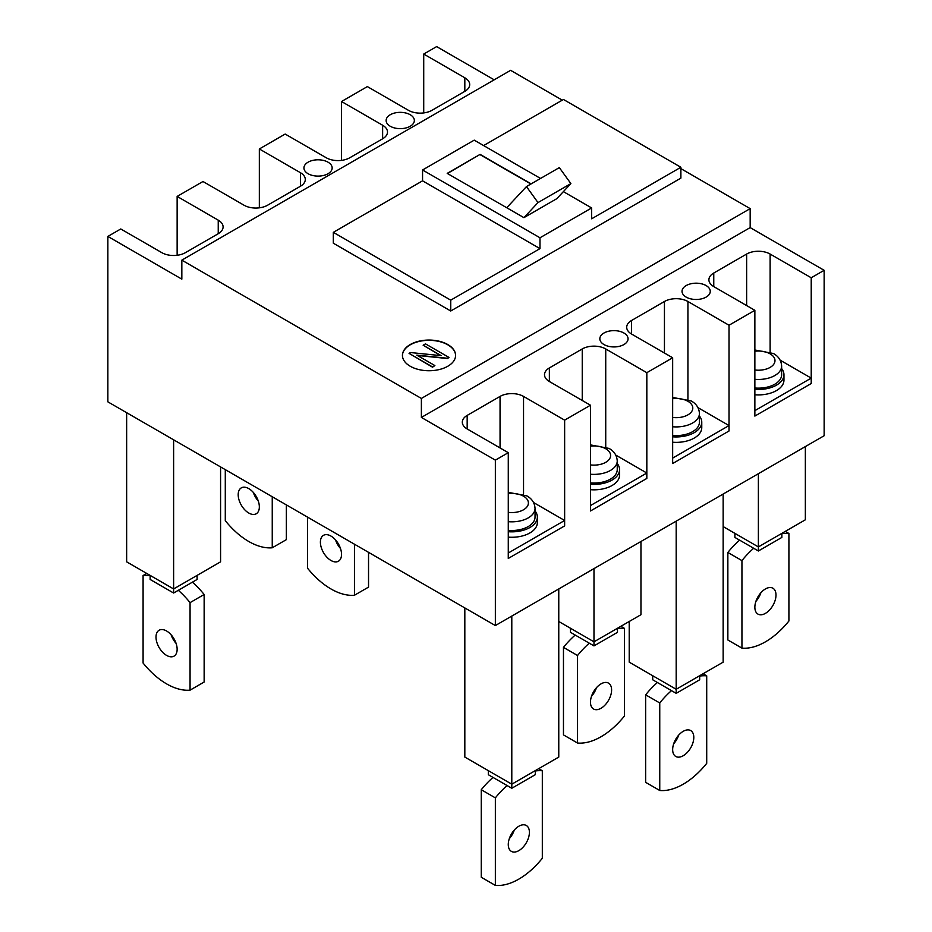 <?xml version="1.0" encoding="UTF-8"?>
<svg xmlns="http://www.w3.org/2000/svg" width="932" height="932" viewBox="0 0 932 932"><rect width="100%" height="100%" fill="white"/><g stroke="black" fill="none" stroke-linecap="round" stroke-linejoin="round"><path stroke-width="1.4" d="M699.431 416.022A25.572 14.761 180 0 1 701.761 422.173L701.761 427.602A25.572 14.761 180 0 1 672.659 442.222M701.761 422.173A25.572 14.761 180 0 1 672.659 436.805M672.659 426.763A23.253 13.421 180 0 0 699.431 413.493L699.431 422.173A23.253 13.421 180 0 1 672.659 435.442M781.633 368.571A25.572 14.761 180 0 1 783.952 374.722L783.952 380.139A25.572 14.761 180 0 1 754.862 394.772M783.952 374.722A25.572 14.761 180 0 1 754.862 389.343M754.862 379.312A23.253 13.421 180 0 0 781.633 366.043L781.633 374.722A23.253 13.421 180 0 1 754.862 387.992M617.24 463.484A25.572 14.761 180 0 1 619.559 469.635L619.559 475.052A25.572 14.761 180 0 1 590.469 489.684M619.559 469.635A25.572 14.761 180 0 1 590.469 484.256M590.469 474.225A23.253 13.421 180 0 0 617.24 460.956L617.24 469.635A23.253 13.421 180 0 1 590.469 482.904M535.038 510.934A25.572 14.761 180 0 1 537.368 517.085L537.368 522.514A25.572 14.761 180 0 1 508.278 537.135M537.368 517.085A25.572 14.761 180 0 1 508.278 531.706M508.278 521.675A23.253 13.421 180 0 0 535.038 508.406L535.038 517.085A23.253 13.421 180 0 1 508.278 530.355M729.022 425.563L729.022 430.992L672.659 463.53L729.022 430.992L729.022 325.233L754.862 310.321L754.862 416.08L811.224 383.53L811.224 277.771L824.144 270.315L824.144 435.733L495.358 625.558L495.358 460.14L508.278 452.684L508.278 558.443L564.641 525.904L564.641 420.146L590.469 405.222L590.469 510.981L646.831 478.442L646.831 372.683L672.659 357.772L672.659 463.53L672.659 458.101L729.022 425.563L697.963 407.633M811.224 378.112L811.224 383.53L754.862 416.08L754.862 410.651L811.224 378.112L780.154 360.171M824.144 270.315L750.167 227.606L750.167 208.628L421.38 398.442L181.833 260.144L510.62 70.331L562.287 100.155M181.833 260.144L181.833 279.134L107.856 236.425L120.776 228.969L161.877 252.689A16.601 9.588 0 0 0 185.363 252.689L218.239 233.711A16.601 9.588 0 0 0 223.097 226.93A16.601 9.588 0 0 0 218.239 220.15L177.138 196.419L202.978 181.507L244.067 205.238A16.601 9.588 0 0 0 267.554 205.238L300.43 186.249A16.601 9.588 0 0 0 305.3 179.48A16.601 9.588 0 0 0 300.43 172.7L259.341 148.969L285.169 134.057L326.27 157.776A16.601 9.588 0 0 0 349.756 157.776L382.633 138.798A16.601 9.588 0 0 0 387.491 132.018A16.601 9.588 0 0 0 382.633 125.237L341.531 101.518L367.359 86.594L408.461 110.326A16.601 9.588 0 0 0 431.947 110.326L464.823 91.348A16.601 9.588 0 0 0 469.693 84.567A16.601 9.588 0 0 0 464.823 77.787L423.722 54.056L436.642 46.6L494.181 79.814M328.029 162.191A14.12 8.155 0 0 0 312.651 160.421A14.12 8.155 0 0 0 303.937 167.946A14.12 8.155 0 0 0 308.061 173.713A14.12 8.155 0 0 0 323.451 175.484A14.12 8.155 0 0 0 332.165 167.946A14.12 8.155 0 0 0 328.029 162.191M410.22 114.729A14.12 8.155 0 0 0 394.842 112.97A14.12 8.155 0 0 0 386.128 120.496A14.12 8.155 0 0 0 390.263 126.263A14.12 8.155 0 0 0 405.641 128.022A14.12 8.155 0 0 0 414.356 120.496A14.12 8.155 0 0 0 410.22 114.729M107.856 236.425L107.856 401.843L495.358 625.558M177.138 196.419L177.138 255.286M259.341 148.969L259.341 207.824M341.531 101.518L341.531 160.374M423.722 54.056L423.722 112.912M623.939 333.027A14.12 8.155 0 0 0 608.549 331.256A14.12 8.155 0 0 0 599.835 338.794A14.12 8.155 0 0 0 603.971 344.549A14.12 8.155 0 0 0 619.349 346.32A14.12 8.155 0 0 0 628.063 338.794A14.12 8.155 0 0 0 623.939 333.027M706.13 285.576A14.12 8.155 0 0 0 690.752 283.806A14.12 8.155 0 0 0 682.038 291.332A14.12 8.155 0 0 0 686.162 297.098A14.12 8.155 0 0 0 701.551 298.857A14.12 8.155 0 0 0 710.266 291.332A14.12 8.155 0 0 0 706.13 285.576M495.358 460.14L421.38 417.431L750.167 227.606M564.641 420.146L523.539 396.415A16.601 9.588 0 0 0 500.053 396.415L467.177 415.392A16.601 9.588 0 0 0 462.307 422.173A16.601 9.588 0 0 0 467.177 428.953L508.278 452.684M646.831 372.683L605.73 348.952A16.601 9.588 0 0 0 582.244 348.952L549.367 367.942A16.601 9.588 0 0 0 544.509 374.722A16.601 9.588 0 0 0 549.367 381.503L590.469 405.222M729.022 325.233L687.933 301.502A16.601 9.588 0 0 0 664.446 301.502L631.57 320.48A16.601 9.588 0 0 0 626.7 327.26A16.601 9.588 0 0 0 631.57 334.04L672.659 357.772M811.224 277.771L770.123 254.052A16.601 9.588 0 0 0 746.637 254.052L713.761 273.029A16.601 9.588 0 0 0 708.903 279.81A16.601 9.588 0 0 0 713.761 286.59L754.862 310.321M421.38 398.442L421.38 417.431M750.167 208.628L680.884 168.622M447.803 344.549A26.574 15.343 0 0 0 418.841 341.228A26.574 15.343 0 0 0 402.438 355.395A26.574 15.343 0 0 0 410.22 366.241A26.574 15.343 0 0 0 439.182 369.573A26.574 15.343 0 0 0 455.585 355.395A26.574 15.343 0 0 0 447.803 344.549M591.645 207.953L591.645 218.799L680.884 167.271L680.884 178.117L450.738 310.997L333.318 243.205L333.318 232.348L422.557 180.831L539.977 248.623L539.977 237.776L591.645 207.953L563.382 191.631M455.585 355.535A26.574 15.343 0 0 0 447.803 344.817A26.574 15.343 0 0 0 418.957 341.473A26.574 15.343 0 0 0 402.438 355.535M409.055 353.368L432.53 367.196L434.883 365.565L432.53 366.928L409.055 353.368L410.488 352.541L441.22 355.663L423.14 345.224L425.493 343.873L448.979 357.434L447.535 358.261L416.802 355.127L434.883 365.565M423.14 345.224L440.65 355.605M417.373 355.453L447.535 358.529L448.979 357.434M680.884 167.271L563.464 99.479L483.615 145.578M450.738 310.997L450.738 300.151L539.977 248.623M450.738 300.151L333.318 232.348M531.158 183.872L480.097 154.386L447.209 173.375L523.924 217.657L556.8 198.679L570.873 183.604L559.328 167.609L526.452 186.586L506.728 207.731M480.097 154.386L447.442 173.503M539.977 237.776L422.557 169.985L422.557 180.831M540.548 178.455L474.225 140.149L422.557 169.985M480.097 154.665L530.925 184.012M523.924 217.657L537.997 202.582L570.873 183.604M537.997 202.582L526.452 186.586M646.831 473.025L590.469 505.563L590.469 510.981L646.831 478.442L646.831 473.025L615.761 455.084M564.629 520.475L508.266 553.014L508.266 558.443L564.629 525.904L564.629 520.475L533.57 502.546M511.796 616.064L511.796 784.196L464.823 757.075L464.823 607.932M535.283 770.636L535.283 774.702L511.796 788.262L511.796 784.196L558.769 757.075L558.769 588.954M511.796 788.262L507.101 785.548A66.428 38.352 120 0 0 495.358 797.874L495.358 885.4A66.428 38.352 120 0 0 518.844 879.109A66.428 38.352 120 0 0 542.319 858.279L542.319 770.752A66.428 38.352 120 0 0 535.283 770.985M518.844 826.23A14.947 8.633 120 0 0 509.082 839.394A14.947 8.633 120 0 0 511.365 851.37A14.947 8.633 120 0 0 518.844 850.636A14.947 8.633 120 0 0 528.607 837.46A14.947 8.633 120 0 0 526.312 825.484A14.947 8.633 120 0 0 518.844 826.23M495.358 885.4L481.262 877.268L481.262 789.742A66.428 38.352 120 0 1 493.005 777.416L488.31 774.702L488.31 770.636M509.303 838.683A14.947 8.633 120 0 0 514.289 830.051M507.101 785.548L493.005 777.416M495.358 797.874L481.262 789.742M542.319 770.752L538.696 768.667M593.987 568.613L593.987 641.833L640.96 614.712L640.96 541.492M617.473 628.273L617.473 632.339L593.987 645.899L593.987 641.833L558.769 621.493M593.987 645.899L589.292 643.185A66.428 38.352 120 0 0 577.549 655.511L577.549 743.037A66.428 38.352 120 0 0 601.035 736.746A66.428 38.352 120 0 0 624.522 715.916L624.522 628.389A66.428 38.352 120 0 0 617.473 628.622M601.035 683.867A14.947 8.633 120 0 0 591.272 697.031A14.947 8.633 120 0 0 593.567 709.007A14.947 8.633 120 0 0 601.035 708.262A14.947 8.633 120 0 0 610.798 695.097A14.947 8.633 120 0 0 608.503 683.121A14.947 8.633 120 0 0 601.035 683.867M577.549 743.037L563.464 734.894L563.464 647.367A66.428 38.352 120 0 1 575.207 635.053L570.5 632.339L570.5 628.273M591.494 696.309A14.947 8.633 120 0 0 596.48 687.676M589.292 643.185L575.207 635.053M577.549 655.511L563.464 647.367M624.522 628.389L620.898 626.292M676.189 521.151L676.189 689.284L629.216 662.163L629.216 621.493M699.676 675.723L699.676 679.789L676.189 693.35L676.189 689.284L723.15 662.163L723.15 494.042M676.189 693.35L671.494 690.635A66.428 38.352 120 0 0 659.751 702.961L659.751 790.487A66.428 38.352 120 0 0 683.238 784.196A66.428 38.352 120 0 0 706.712 763.366L706.712 675.851A66.428 38.352 120 0 0 699.676 676.073M683.238 731.317A14.947 8.633 120 0 0 673.463 744.482A14.947 8.633 120 0 0 675.758 756.458A14.947 8.633 120 0 0 683.238 755.724A14.947 8.633 120 0 0 693 742.548A14.947 8.633 120 0 0 690.705 730.572A14.947 8.633 120 0 0 683.238 731.317M659.751 790.487L645.655 782.356L645.655 694.829A66.428 38.352 120 0 1 657.398 682.504L652.703 679.789L652.703 675.723M673.696 743.771A14.947 8.633 120 0 0 678.682 735.138M671.494 690.635L657.398 682.504M659.751 702.961L645.655 694.829M706.712 675.851L703.089 673.754M758.38 473.701L758.38 546.921L805.353 519.8L805.353 446.579M781.866 533.36L781.866 537.426L758.38 550.987L758.38 546.921L723.15 526.58M758.38 550.987L753.685 548.272A66.428 38.352 120 0 0 741.942 560.598L741.942 648.124A66.428 38.352 120 0 0 765.428 641.833A66.428 38.352 120 0 0 788.915 621.003L788.915 533.477A66.428 38.352 120 0 0 781.866 533.71M765.428 588.954A14.947 8.633 120 0 0 755.666 602.119A14.947 8.633 120 0 0 757.961 614.095A14.947 8.633 120 0 0 765.428 613.361A14.947 8.633 120 0 0 775.191 600.185A14.947 8.633 120 0 0 772.896 588.208A14.947 8.633 120 0 0 765.428 588.954M741.942 648.124L727.857 639.981L727.857 552.466A66.428 38.352 120 0 1 739.6 540.141L734.894 537.426L734.894 533.36M755.887 601.396A14.947 8.633 120 0 0 760.873 592.775M753.685 548.272L739.6 540.141M741.942 560.598L727.857 552.466M788.915 533.477L785.28 531.38M307.478 517.085L307.478 568.124A66.428 38.352 -120 0 0 330.965 588.954A66.428 38.352 -120 0 0 354.451 595.245L368.536 587.113L368.536 552.338M354.451 595.245L354.451 544.206M330.965 536.075A14.947 8.633 -120 0 0 323.497 535.329A14.947 8.633 -120 0 0 321.202 547.305A14.947 8.633 -120 0 0 330.965 560.482A14.947 8.633 -120 0 0 338.433 561.215A14.947 8.633 -120 0 0 340.728 549.239A14.947 8.633 -120 0 0 330.965 536.075M335.52 539.896A14.947 8.633 -120 0 0 340.506 548.529M225.288 469.635L225.288 520.673A66.428 38.352 -120 0 0 248.762 541.492A66.428 38.352 -120 0 0 272.249 547.783L286.345 539.651L286.345 504.888M272.249 547.783L272.249 496.744M248.762 488.613A14.947 8.633 -120 0 0 241.295 487.879A14.947 8.633 -120 0 0 239 499.855A14.947 8.633 -120 0 0 248.762 513.019A14.947 8.633 -120 0 0 256.242 513.765A14.947 8.633 -120 0 0 258.537 501.789A14.947 8.633 -120 0 0 248.762 488.613M253.318 492.434A14.947 8.633 -120 0 0 258.304 501.067M220.581 466.92L220.581 561.833L173.62 588.954L173.62 439.799M126.647 412.69L126.647 561.833L173.62 588.954L173.62 593.02L150.134 579.459L150.134 575.394M150.134 575.743A66.428 38.352 -120 0 0 143.085 575.51L143.085 663.036A66.428 38.352 -120 0 0 166.572 683.867A66.428 38.352 -120 0 0 190.058 690.158L204.143 682.026L204.143 594.5A66.428 38.352 -120 0 0 192.4 582.174L197.106 579.459L197.106 575.394M190.058 690.158L190.058 602.631A66.428 38.352 -120 0 0 178.315 590.306L173.62 593.02M166.572 630.987A14.947 8.633 -120 0 0 159.104 630.242A14.947 8.633 -120 0 0 156.809 642.218A14.947 8.633 -120 0 0 166.572 655.394A14.947 8.633 -120 0 0 174.039 656.128A14.947 8.633 -120 0 0 176.334 644.152A14.947 8.633 -120 0 0 166.572 630.987M171.127 634.808A14.947 8.633 -120 0 0 176.113 643.429M143.085 575.51L146.72 573.425M178.315 590.306L192.4 582.174M190.058 602.631L204.143 594.5M672.659 398.71A16.601 9.588 180 0 1 687.933 401.296A16.601 9.588 180 0 1 690.763 412.666A16.601 9.588 180 0 1 672.659 417.443M754.862 351.248A16.601 9.588 180 0 1 770.123 353.845A16.601 9.588 180 0 1 772.954 365.216A16.601 9.588 180 0 1 754.862 369.992M590.469 446.16A16.601 9.588 180 0 1 605.73 448.746A16.601 9.588 180 0 1 608.573 460.128A16.601 9.588 180 0 1 590.469 464.905M508.278 493.622A16.601 9.588 180 0 1 523.539 496.208A16.601 9.588 180 0 1 526.37 507.579A16.601 9.588 180 0 1 508.278 512.355M464.823 91.348L464.823 77.787M382.633 138.798L382.633 125.237M300.43 186.249L300.43 172.7M218.239 233.711L218.239 220.15M770.123 351.923L770.123 254.052M713.761 273.029L713.761 286.59M746.637 254.052L746.637 305.568M687.933 399.374L687.933 301.502M631.57 320.48L631.57 334.04M664.446 301.502L664.446 353.03M605.73 446.836L605.73 348.952M549.367 367.942L549.367 381.503M582.244 348.952L582.244 400.48M523.539 494.286L523.539 396.415M467.177 415.392L467.177 428.953M500.053 396.415L500.053 447.931M699.431 413.493C699.082 408.018 696.355 403.836 691.253 400.97L672.659 397.44M781.633 366.043C781.284 360.556 778.546 356.385 773.443 353.508L754.862 349.989M617.24 460.956C616.891 455.468 614.153 451.298 609.05 448.42L590.469 444.902M535.038 508.406C534.688 502.93 531.962 498.748 526.86 495.882L508.278 492.352"/></g></svg>
